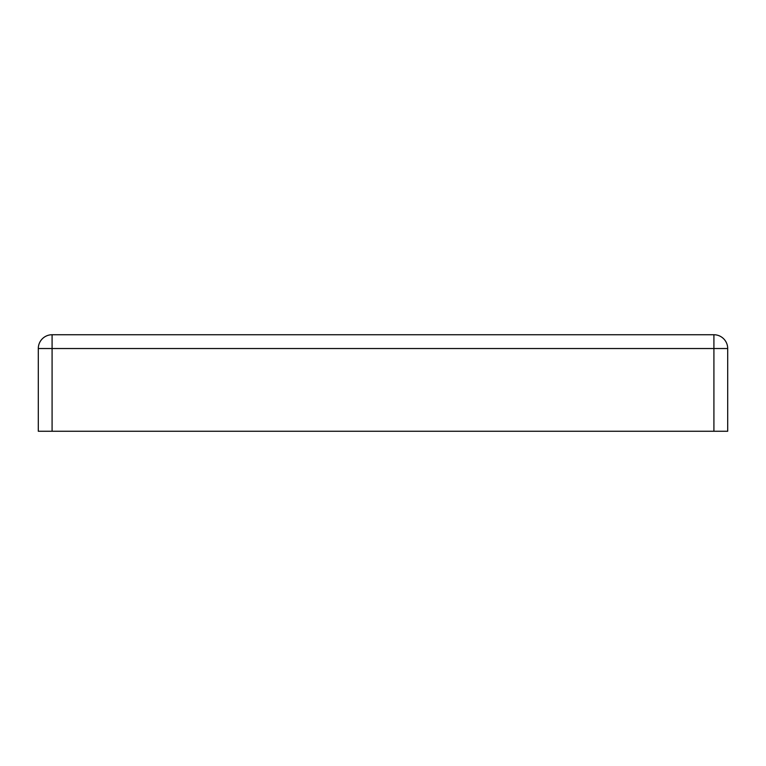 <?xml version="1.0" encoding="UTF-8"?>
<svg xmlns="http://www.w3.org/2000/svg" width="766" height="766" viewBox="0 0 766 766"><rect width="100%" height="100%" fill="white"/><g stroke="black" fill="none" stroke-linecap="round" stroke-linejoin="round"><path stroke-width="1.15" d="M52.088 334.742L713.912 334.742A13.788 13.788 0 0 1 727.7 348.53L727.7 431.258L38.3 431.258L38.3 348.53L38.3 431.258L727.7 431.258L727.7 348.53A13.788 13.788 0 0 0 713.912 334.742L713.912 431.258L713.912 348.53L727.7 348.53L713.912 348.53L713.912 334.742L52.088 334.742L52.088 348.53L713.912 348.53L52.088 348.53L52.088 431.258L52.088 334.742A13.788 13.788 0 0 0 38.3 348.53L52.088 348.53L38.3 348.53A13.788 13.788 0 0 1 52.088 334.742"/></g></svg>
